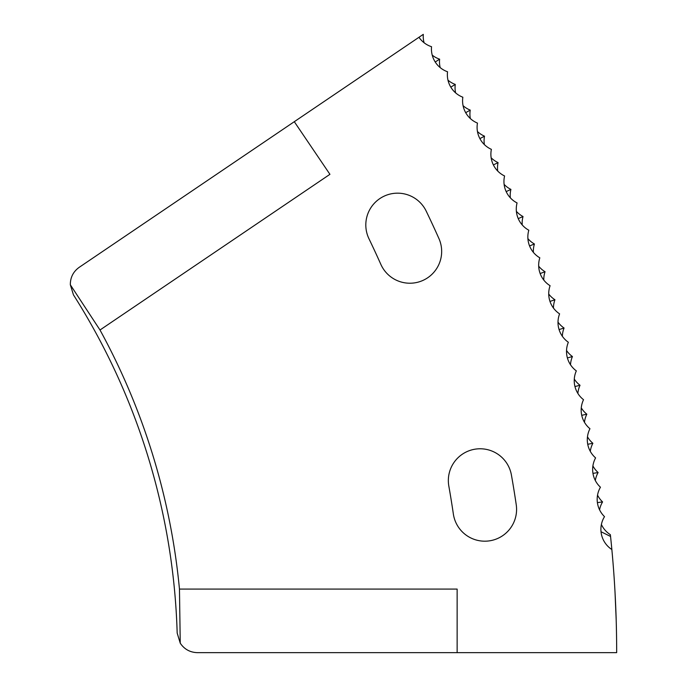 <?xml version="1.0" encoding="UTF-8"?>
<svg xmlns="http://www.w3.org/2000/svg" width="687" height="687" viewBox="0 0 687 687"><rect width="100%" height="100%" fill="white"/><g stroke="black" fill="none" stroke-linecap="round" stroke-linejoin="round"><path stroke-width="1.03" d="M441.664 251.468A31.782 31.782 0 0 0 438.916 238.526A1016.975 1016.975 0 0 0 426.215 211.149A31.782 31.782 0 0 0 383.793 196.319A31.782 31.782 0 0 0 368.962 238.741A953.41 953.41 0 0 1 380.864 264.409A31.782 31.782 0 0 0 441.664 251.468M516.581 509.411A31.782 31.782 0 0 0 516.246 504.79A1016.975 1016.975 0 0 0 511.411 475.009A31.782 31.782 0 0 0 474.571 449.264A31.782 31.782 0 0 0 448.834 486.113A953.41 953.41 0 0 1 453.36 514.031A31.782 31.782 0 0 0 487.117 541.107A31.782 31.782 0 0 0 516.581 509.411M440.187 67.601A24.088 24.088 0 0 1 439.628 59.176A24.088 24.088 0 0 1 432.226 55.123M424.085 42.757A24.088 24.088 0 0 1 423.304 34.35L418.976 37.278A24.088 24.088 0 0 0 431.548 46.707A24.088 24.088 0 0 0 447.538 71.757A24.088 24.088 0 0 0 462.849 97.219A24.088 24.088 0 0 0 477.465 123.093A24.088 24.088 0 0 0 491.385 149.345A24.088 24.088 0 0 0 504.584 175.966A24.088 24.088 0 0 0 517.071 202.931A24.088 24.088 0 0 0 528.818 230.222A24.088 24.088 0 0 0 539.827 257.823A24.088 24.088 0 0 0 550.089 285.706A24.088 24.088 0 0 0 559.596 313.856A24.088 24.088 0 0 0 568.347 342.255A24.088 24.088 0 0 0 576.324 370.877A24.088 24.088 0 0 0 583.529 399.705A24.088 24.088 0 0 0 589.953 428.722A24.088 24.088 0 0 0 595.595 457.894A24.088 24.088 0 0 0 600.447 487.212A24.088 24.088 0 0 0 604.508 516.641A24.088 24.088 0 0 0 611.859 549.523A1106.594 1106.594 0 0 0 610.554 536.444L610.365 534.684A24.088 24.088 0 0 1 601.391 524.49M455.61 92.874A24.088 24.088 0 0 1 455.283 84.432A24.088 24.088 0 0 1 447.984 80.181M470.346 118.55A24.088 24.088 0 0 1 470.243 110.109A24.088 24.088 0 0 1 463.064 105.661M484.387 144.614A24.088 24.088 0 0 1 484.515 136.172A24.088 24.088 0 0 1 477.456 131.535M497.723 171.046A24.088 24.088 0 0 1 498.075 162.613A24.088 24.088 0 0 1 491.145 157.787M510.338 197.83A24.088 24.088 0 0 1 510.913 189.406A24.088 24.088 0 0 1 504.121 184.391M522.232 224.941A24.088 24.088 0 0 1 523.03 216.534A24.088 24.088 0 0 1 516.375 211.347M533.387 252.361A24.088 24.088 0 0 1 534.417 243.988A24.088 24.088 0 0 1 527.899 238.612M543.795 280.081A24.088 24.088 0 0 1 545.057 271.726A24.088 24.088 0 0 1 538.685 266.187M553.456 308.059A24.088 24.088 0 0 1 554.941 299.747A24.088 24.088 0 0 1 548.724 294.036M562.361 336.295A24.088 24.088 0 0 1 564.07 328.025A24.088 24.088 0 0 1 558.007 322.151M570.502 364.763A24.088 24.088 0 0 1 572.434 356.544A24.088 24.088 0 0 1 566.535 350.499M577.879 393.436A24.088 24.088 0 0 1 580.026 385.27A24.088 24.088 0 0 1 574.289 379.069M584.474 422.299A24.088 24.088 0 0 1 586.835 414.192A24.088 24.088 0 0 1 581.271 407.846M590.288 451.325A24.088 24.088 0 0 1 592.872 443.287A24.088 24.088 0 0 1 587.479 436.795M595.32 480.496A24.088 24.088 0 0 1 598.119 472.536A24.088 24.088 0 0 1 592.898 465.898M599.562 509.797A24.088 24.088 0 0 1 602.576 501.914A24.088 24.088 0 0 1 597.544 495.138M100.001 330A672.393 672.393 0 0 1 179.462 589.085L180.243 643.169L177.177 633.062A667.386 667.386 0 0 0 73.457 294.869L70.332 284.779L100.001 330L329.932 174.326L294.294 121.693L418.976 37.278M179.462 589.085L457.138 589.085L457.138 652.65L616.668 652.65A1106.594 1106.594 0 0 0 611.859 549.523M180.243 643.169C184.322 649.249 190.033 652.41 197.349 652.65L457.138 652.65M615.363 598.884L615.921 611.997M615.947 612.581L616.136 618.077M616.136 618.111L616.179 619.631M616.196 620.189L615.02 592.151M601.022 531.738L610.554 536.444M593.207 473.343L598.119 472.536M597.638 502.592L602.576 501.914M587.978 444.231L592.872 443.287M581.975 415.266L586.835 414.192M575.191 386.48L580.026 385.27M567.634 357.875L572.434 356.544M559.304 329.494L564.07 328.025M550.218 301.344L554.941 299.747M540.377 273.452L545.057 271.726M529.789 245.834L534.417 243.988M518.462 218.509L523.03 216.534M506.396 191.501L510.913 189.406M493.609 164.82L498.075 162.613M480.11 138.499L484.515 136.172M465.906 112.556L470.243 110.109M451.007 87L455.283 84.432M435.429 61.856L439.628 59.176M294.294 121.693L79.185 267.337C73.251 271.64 70.297 277.454 70.332 284.779"/></g></svg>
